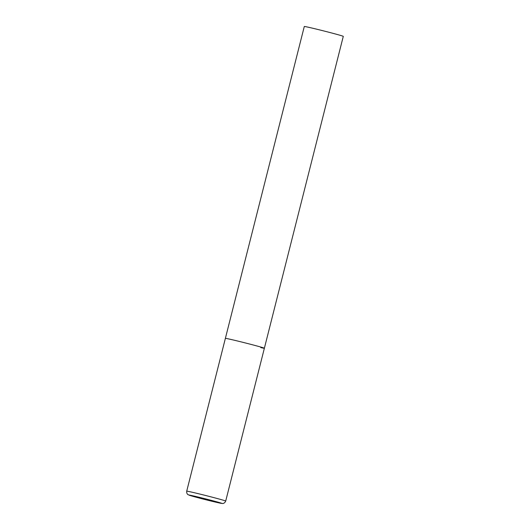 <?xml version="1.0" encoding="UTF-8"?>
<svg xmlns="http://www.w3.org/2000/svg" width="530" height="530" viewBox="0 0 530 530"><rect width="100%" height="100%" fill="white"/><g stroke="black" fill="none" stroke-linecap="round" stroke-linejoin="round"><path stroke-width="0.79" d="M256.175 345.772A20.113 0.464 -165.8 0 0 235.989 340.631A20.113 0.464 -165.8 0 0 225.382 338.372A20.113 0.464 14.2 0 1 228.986 339.008A20.113 0.464 14.2 0 1 250.862 344.361A20.113 0.464 14.2 0 1 264.371 348.236A20.113 0.464 -165.8 0 0 256.175 345.772M186.712 491.184C186.427 494.112 188.382 494.881 188.084 494.695L195.875 497.153L222.501 503.5C221.997 503.48 224.369 504.043 225.707 501.055A20.113 0.464 -165.8 0 0 217.505 498.591A20.113 0.464 -165.8 0 0 197.319 493.443A20.113 0.464 -165.8 0 0 186.712 491.184L304.293 26.5A20.113 0.464 14.2 0 1 307.904 27.136A20.113 0.464 14.2 0 1 329.779 32.489A20.113 0.464 14.2 0 1 343.288 36.365L264.371 348.236A20.113 0.464 14.2 0 1 260.767 347.6M214.908 501.314A16.894 0.391 -165.8 0 0 192.072 495.63A16.894 0.391 -165.8 0 0 195.928 497.167A16.894 0.391 -165.8 0 0 218.764 502.851A16.894 0.391 -165.8 0 0 214.908 501.314M264.371 348.236L225.707 501.055"/></g></svg>
